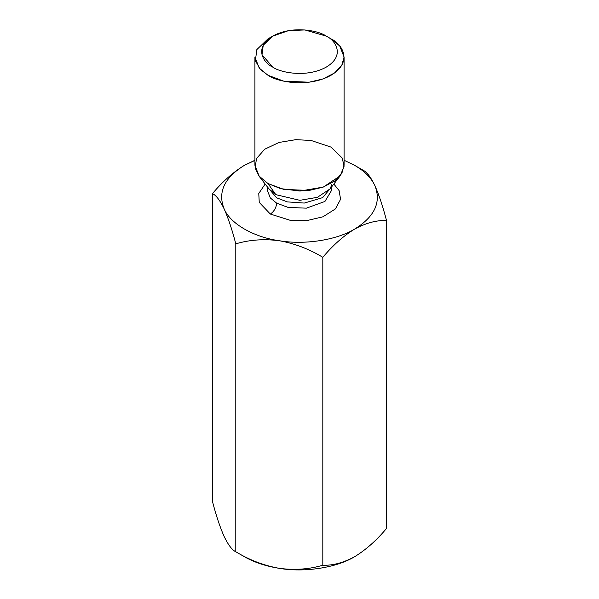 <?xml version="1.0" encoding="UTF-8"?>
<svg xmlns="http://www.w3.org/2000/svg" width="599" height="599" viewBox="0 0 599 599"><rect width="100%" height="100%" fill="white"/><g stroke="black" fill="none" stroke-linecap="round" stroke-linejoin="round"><path stroke-width="0.9" d="M244.332 556.688L235.796 551.761C232.165 550.099 228.279 545.008 224.138 536.494C228.279 545.008 232.165 550.099 235.796 551.761C249.521 560.08 264.024 565.606 279.306 568.346C294.768 570.33 309.271 569.29 322.816 565.224L322.816 257.315C332.797 245.38 343.414 235.961 354.668 229.065C374.727 216.628 381.458 202.125 374.862 185.563C371.193 177.806 364.462 171.074 354.668 165.369L363.204 170.296L354.668 165.369L344.081 160.255L354.668 165.369C364.462 171.074 371.193 177.806 374.862 185.563C381.458 202.125 374.727 216.628 354.668 229.065C336.645 240.102 304.472 245.081 279.306 240.731C304.472 245.081 336.645 240.102 354.668 229.065C365.937 222.963 376.554 220.118 386.52 220.537C382.888 206.55 379.002 194.892 374.862 185.563C370.766 177.109 366.88 172.025 363.204 170.296C366.88 172.025 370.766 177.109 374.862 185.563C379.002 194.892 382.888 206.55 386.52 220.537L386.52 528.445L386.52 220.537C376.554 220.118 365.937 222.963 354.668 229.065C343.414 235.961 332.797 245.38 322.816 257.315C309.091 248.997 294.588 243.471 279.306 240.731C253.744 237.234 230.196 223.637 224.138 208.879C230.196 223.637 253.744 237.234 279.306 240.731C294.588 243.471 309.091 248.997 322.816 257.315L322.816 565.224C332.797 565.628 343.414 562.783 354.668 556.688C365.937 549.785 376.554 540.365 386.52 528.445C376.554 540.365 365.937 549.785 354.668 556.688C343.414 562.783 332.797 565.628 322.816 565.224C309.271 569.29 294.768 570.33 279.306 568.346C304.472 572.696 336.645 567.725 354.668 556.688L355.634 556.119L354.668 556.688C336.645 567.725 304.472 572.696 279.306 568.346C264.024 565.606 249.521 560.08 235.796 551.761L235.796 243.853C249.341 239.787 263.845 238.746 279.306 240.731C263.845 238.746 249.341 239.787 235.796 243.853L235.796 551.761L244.332 556.688C254.223 562.341 265.881 566.227 279.306 568.346C265.881 566.227 254.223 562.341 244.332 556.688L235.796 551.761M244.332 165.369C224.273 177.806 217.542 192.309 224.138 208.879C228.234 218.073 232.12 229.731 235.796 243.853C232.12 229.731 228.234 218.073 224.138 208.879C217.542 192.309 224.273 177.806 244.332 165.369L254.919 160.255L244.332 165.369C233.078 172.257 222.461 181.677 212.48 193.612C216.112 195.274 219.998 200.358 224.138 208.879C219.998 200.358 216.112 195.274 212.48 193.612L212.48 501.52C216.157 515.634 220.043 527.292 224.138 536.494C220.043 527.292 216.157 515.634 212.48 501.52L212.48 193.612C222.461 181.677 233.078 172.257 244.332 165.369L254.919 160.42L244.295 165.384M270.336 214.053L259.255 202.41L258.768 193.484L265.162 184.035L258.768 193.484L259.255 202.41L270.336 214.053L290.777 220.492L306.463 220.687L322.943 216.808L335.418 208.916L340.584 199.287L339.101 190.572L333.838 184.035L339.101 190.572L340.584 199.287L335.418 208.916L322.943 216.808L306.463 220.687L290.777 220.492L270.336 214.053C274.14 211.395 276.244 207.756 276.641 203.136L288.044 207.389L306.411 208.167L324.95 201.444L331.824 189.935L324.95 201.444L306.411 208.167L288.044 207.389L276.641 203.136L270.336 197.977L267.176 189.935L270.336 197.977L276.641 203.136C276.244 207.756 274.14 211.395 270.336 214.053M272.702 36.142L267.978 38.868L256.851 49.575L255.369 60.709L260.408 69.447L267.978 75.272C275.929 81.329 307.265 88.495 331.022 75.272C353.927 61.547 341.512 43.457 331.022 38.868L326.298 36.135C319.537 30.991 292.904 24.896 272.702 36.135C253.235 47.8 263.792 63.18 272.702 67.081C279.463 72.224 306.096 78.319 326.298 67.081C345.765 55.415 335.208 40.043 326.298 36.135L326.298 36.142C335.208 40.043 345.765 55.415 326.298 67.081C306.096 78.319 279.463 72.224 272.702 67.081L261.988 54.704L263.246 45.239L272.702 36.142L288.463 30.676L304.861 29.95L326.298 36.135L331.022 38.868L339.73 45.973L344.081 57.07L341.834 65.149L334.601 72.936L322.966 78.956L309.039 82.213L283.694 81.135L267.978 75.272L259.27 68.159L254.919 57.07L254.919 165.317L259.27 176.413L267.978 183.519L283.694 189.389L309.039 190.46L322.966 187.202L334.601 181.183L341.834 173.396L344.081 165.317L344.081 57.07M275.802 194.653L299.867 200.321L317.388 197.333L330.094 188.865L317.388 197.333L299.867 200.321L275.802 194.653L267.978 183.519L258.798 175.829L255.167 168.027L256.469 158.585L264.691 149.233L279.059 142.442L295.839 139.664L311.076 140.458L331.022 147.114L342.299 158.106L344.036 166.462L340.202 175.829L323.295 187.083L299.994 191.059L280.459 188.595L267.978 183.519L275.802 194.653L268.906 188.865L275.802 194.653M331.561 186.978L322.629 197.64L304.307 203.061L287.28 201.885L276.641 197.805L267.439 186.978L276.641 197.805L287.28 201.885L304.307 203.061L322.629 197.64L331.561 186.978M331.022 38.868L326.298 36.142M331.824 184.604L330.094 188.865L340.202 175.829M268.906 188.865L258.798 175.829M331.824 186.641L331.824 189.935M267.176 186.641L267.176 189.935M354.668 165.369L363.204 170.296"/></g></svg>
